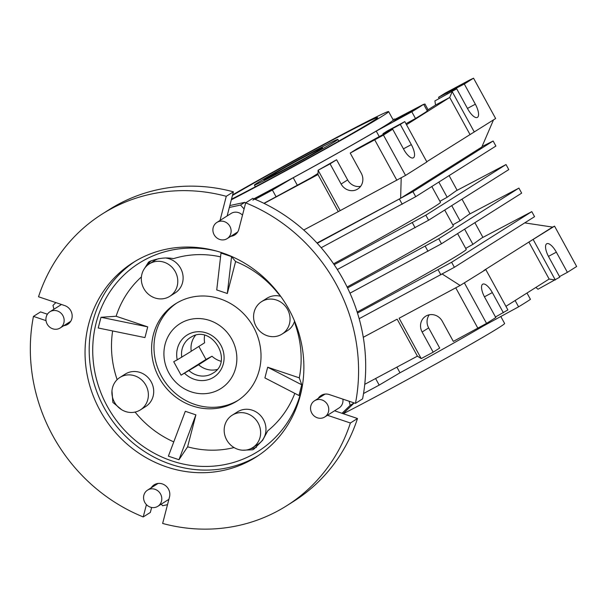 <?xml version="1.0" encoding="UTF-8"?>
<svg xmlns="http://www.w3.org/2000/svg" width="607" height="607" viewBox="0 0 607 607"><rect width="100%" height="100%" fill="white"/><g stroke="black" fill="none" stroke-linecap="round" stroke-linejoin="round"><path stroke-width="0.91" d="M218.801 389.77A38.347 35.699 57.7 0 1 169.535 374.102A38.347 35.699 57.7 0 1 179.915 323.713A38.347 35.699 57.7 0 1 181.971 322.514A38.347 35.699 57.7 0 1 231.237 338.182A38.347 35.699 57.7 0 1 220.857 388.571A38.347 35.699 57.7 0 1 218.801 389.77M217.063 369.504A21.093 19.636 57.7 0 1 198.61 364.761L181.083 375.164L173.723 361.711L177.229 359.837A24.925 23.203 57.7 0 1 188.42 334.282A24.925 23.203 57.7 0 1 220.849 345.193A24.925 23.203 57.7 0 1 212.351 378.002A24.925 23.203 57.7 0 1 184.596 373.29M195.492 335.337A21.093 19.636 57.7 0 0 191.243 351.309L177.229 359.837M221.001 361.264A22.049 20.524 57.7 0 1 211.987 356.233L198.61 364.761M191.228 351.241L204.627 342.78A22.049 20.524 57.7 0 1 204.62 335.33M181.083 375.164L205.978 359.45L211.987 356.233M198.853 346.43L205.978 359.45M324.252 417.282A9.591 8.923 -122.3 0 0 324.768 416.979A9.591 8.923 -122.3 0 0 327.363 404.383A9.591 8.923 -122.3 0 0 315.048 400.468A9.591 8.923 -122.3 0 0 314.532 400.772A9.591 8.923 -122.3 0 0 311.937 413.367A9.591 8.923 -122.3 0 0 324.252 417.282M324.768 416.979L338.994 408.003A9.591 8.923 -122.3 0 0 342.902 399.14M157.281 506.625A9.591 8.923 -122.3 0 0 157.797 506.329A9.591 8.923 -122.3 0 0 160.392 493.734A9.591 8.923 -122.3 0 0 148.078 489.811A9.591 8.923 -122.3 0 0 147.562 490.115A9.591 8.923 -122.3 0 0 144.967 502.71A9.591 8.923 -122.3 0 0 157.281 506.625M59.645 328.281A9.591 8.923 -122.3 0 0 60.161 327.985A9.591 8.923 -122.3 0 0 62.756 315.39A9.591 8.923 -122.3 0 0 50.434 311.467A9.591 8.923 -122.3 0 0 49.918 311.77A9.591 8.923 -122.3 0 0 47.331 324.366A9.591 8.923 -122.3 0 0 59.645 328.281M226.608 238.938A9.591 8.923 -122.3 0 0 227.124 238.634A9.591 8.923 -122.3 0 0 229.719 226.039A9.591 8.923 -122.3 0 0 217.405 222.124A9.591 8.923 -122.3 0 0 216.889 222.428A9.591 8.923 -122.3 0 0 214.294 235.023A9.591 8.923 -122.3 0 0 226.608 238.938M242.489 215.144A9.591 8.923 -122.3 0 0 231.631 213.14A9.591 8.923 -122.3 0 0 231.115 213.444L216.889 222.428M168.761 296.914A19.174 17.846 -122.3 0 0 169.793 296.315A19.174 17.846 -122.3 0 0 174.975 271.124A19.174 17.846 -122.3 0 0 150.346 263.286A19.174 17.846 -122.3 0 0 149.314 263.886A19.174 17.846 -122.3 0 0 144.125 289.084A19.174 17.846 -122.3 0 0 168.761 296.914M169.793 296.315L175.127 292.946A19.174 17.846 -122.3 0 0 182.525 273.15A19.174 17.846 -122.3 0 0 166.394 258.134M158.875 258.612A19.174 17.846 -122.3 0 0 155.68 259.917A19.174 17.846 -122.3 0 0 154.648 260.524L149.314 263.886M139.344 410.491A19.174 17.846 -122.3 0 0 140.376 409.892A19.174 17.846 -122.3 0 0 145.566 384.694A19.174 17.846 -122.3 0 0 120.937 376.864A19.174 17.846 -122.3 0 0 119.905 377.463A19.174 17.846 -122.3 0 0 114.715 402.653A19.174 17.846 -122.3 0 0 139.344 410.491M140.376 409.892L145.71 406.523A19.174 17.846 -122.3 0 0 150.9 381.325A19.174 17.846 -122.3 0 0 126.271 373.495A19.174 17.846 -122.3 0 0 125.239 374.094L119.905 377.463M251.609 448.247A19.174 17.846 -122.3 0 0 252.641 447.647A19.174 17.846 -122.3 0 0 257.831 422.449A19.174 17.846 -122.3 0 0 233.202 414.619A19.174 17.846 -122.3 0 0 232.17 415.218A19.174 17.846 -122.3 0 0 226.98 440.416A19.174 17.846 -122.3 0 0 251.609 448.247M252.641 447.647L257.975 444.278A19.174 17.846 -122.3 0 0 263.165 419.08A19.174 17.846 -122.3 0 0 238.536 411.25A19.174 17.846 -122.3 0 0 237.504 411.849L232.17 415.218M281.026 334.677A19.174 17.846 -122.3 0 0 282.058 334.078A19.174 17.846 -122.3 0 0 287.24 308.88A19.174 17.846 -122.3 0 0 262.611 301.049A19.174 17.846 -122.3 0 0 261.579 301.649A19.174 17.846 -122.3 0 0 256.389 326.847A19.174 17.846 -122.3 0 0 281.026 334.677M282.058 334.078L287.392 330.709A19.174 17.846 -122.3 0 0 294.585 321.164M280.684 296.315A19.174 17.846 -122.3 0 0 267.945 297.68A19.174 17.846 -122.3 0 0 266.913 298.28L261.579 301.649M178.693 301.96A57.528 53.545 -122.3 0 0 175.605 303.758A57.528 53.545 -122.3 0 0 160.036 379.345A57.528 53.545 -122.3 0 0 233.93 402.843A57.528 53.545 -122.3 0 0 237.026 401.045A57.528 53.545 -122.3 0 0 252.588 325.458A57.528 53.545 -122.3 0 0 178.693 301.96M220.553 256.867A99.715 92.81 57.7 0 0 173.481 258.658C166.265 257.156 158.328 258.089 149.679 261.45L148.571 262.095L143.593 269.963M116.119 316.247L147.721 326.87L100.997 317.279L116.119 316.247A99.715 92.81 57.7 0 1 141.416 276.913M100.997 317.279L98.22 327.992L144.952 337.583L147.721 326.87M117.143 379.648A99.715 92.81 57.7 0 1 112.644 330.952M111.969 390.84L112.864 402.388L121.643 409.71M173.769 441.888A99.715 92.81 57.7 0 1 135.08 412.07M168.389 456.161L178.974 459.719L187.609 446.828L195.894 414.854L185.31 411.296L168.389 456.161M234.067 447.564A99.715 92.81 57.7 0 1 187.609 446.828M242.694 450.219L252.778 449.772L253.938 449.097L262.664 440.227L267.748 430.833A99.715 92.81 57.7 0 0 294.812 393.359M302.18 386.803A111.339 103.63 57.7 0 1 252.057 454.893A111.339 103.63 57.7 0 1 107.204 406.174A111.339 103.63 57.7 0 1 145.156 259.637A111.339 103.63 57.7 0 1 216.471 251.055M257.937 455.834A115.049 107.09 57.7 0 1 253.84 458.148A115.049 107.09 57.7 0 1 106.733 412.282A115.049 107.09 57.7 0 1 135.126 261.313M249.689 460.774A115.049 107.09 57.7 0 1 101.908 413.769A115.049 107.09 57.7 0 1 133.039 262.603A115.049 107.09 57.7 0 1 139.223 258.999A115.049 107.09 57.7 0 1 287.012 305.996A115.049 107.09 57.7 0 1 255.881 457.17A115.049 107.09 57.7 0 1 249.689 460.774M102.325 213.96L109.435 209.468A172.578 160.627 57.7 0 1 118.722 204.066A172.578 160.627 57.7 0 1 233.392 191.82L226.274 196.311A172.578 160.627 -122.3 0 0 111.605 208.558A172.578 160.627 -122.3 0 0 102.325 213.96A172.578 160.627 -122.3 0 0 38.529 296.77L64.699 305.571A10.547 9.818 -122.3 0 1 72.036 314.297A10.547 9.818 -122.3 0 1 67.787 324.305A10.547 9.818 -122.3 0 1 63.811 325.678M327.454 415.287L350.383 423.003A172.578 160.627 -122.3 0 1 286.595 505.813A172.578 160.627 -122.3 0 1 162.638 523.462L169.497 496.996A10.547 9.818 -122.3 0 0 165.855 485.911A10.547 9.818 -122.3 0 0 154.732 484.485A10.547 9.818 -122.3 0 0 154.163 484.811A10.547 9.818 -122.3 0 0 151.219 487.808M230.781 236.328A10.547 9.818 -122.3 0 0 234.75 234.955A10.547 9.818 -122.3 0 0 238.824 229.302L245.683 202.837L252.793 198.345A172.578 160.627 57.7 0 1 362.584 398.875L355.467 403.367L329.305 394.565A10.547 9.818 -122.3 0 0 321.702 395.134A10.547 9.818 -122.3 0 0 321.133 395.468A10.547 9.818 -122.3 0 0 318.189 398.458M334.563 410.795L357.5 418.511A172.578 160.627 57.7 0 1 293.705 501.321L286.595 505.813M349.086 401.219L350.171 405.377L342.029 413.306M167.509 504.675L162.638 505.722L161.212 504.174M53.962 309.213L52.968 305.412L55.859 302.597M151.636 507.475L150.346 512.445L143.237 516.936L146.424 504.629M47.422 314.214L40.563 311.907L33.446 316.399L46.018 320.633M227.139 215.955L233.392 191.82M229.332 207.465L240.509 205.06L244.097 208.96M299.281 377.85L267.679 367.22L264.902 377.926L298.97 395.514L301.747 384.8L299.281 377.85A99.715 92.81 57.7 0 0 295.275 324.548L294.661 321.346M235.599 261.534L227.322 293.5L231.578 256.632L235.599 261.534A99.715 92.81 57.7 0 1 278.545 293.993L280.055 295.457M231.578 256.632L220.994 253.073L216.737 289.941L227.322 293.5M151.234 260.699A21.093 19.636 -122.3 0 0 147.577 265.153M250.752 448.679A21.093 19.636 -122.3 0 0 256.465 447.238M350.383 423.003L357.5 418.511M226.274 196.311L220.022 220.447M33.446 316.399A172.578 160.627 -122.3 0 0 143.237 516.936M355.467 403.367A172.578 160.627 -122.3 0 0 245.683 202.837M195.894 414.854L178.974 459.719M267.679 367.22L301.747 384.8M229.825 205.561L244.833 202.328L240.509 205.06M244.833 202.328L245.592 203.163M354.086 402.904L350.171 405.377M354.192 402.942L343.16 413.686M275.601 172.942L269.804 176.038L263.87 179.786L269.675 176.683A30.168 0.736 -28.7 0 0 269.667 176.736A30.168 0.736 -28.7 0 0 286.792 168.131A30.168 0.736 -28.7 0 0 322.583 147.767A30.168 0.736 -28.7 0 0 305.442 156.356A30.168 0.736 -28.7 0 0 275.601 172.942L276.542 173.519M310.814 152.964A47.551 1.161 -28.7 0 0 254.409 185.082A47.551 1.161 -28.7 0 0 281.42 171.523A47.551 1.161 -28.7 0 0 337.833 139.405A47.551 1.161 -28.7 0 0 310.814 152.964M269.804 176.038L270.123 176.622M176.796 303.03A57.528 53.545 -122.3 0 0 162.797 378.495A57.528 53.545 -122.3 0 0 236.305 401.348A57.528 53.545 -122.3 0 0 238.202 400.279M252.853 200.09L271.526 189.87L253.453 199.65M406.333 113.82L393.708 121.005L408.405 113.206L412.381 110.785L406.333 113.82M253.901 198.8A105.466 2.58 -28.7 0 0 268.119 191.235A105.466 2.58 -28.7 0 0 393.23 120.004L388.624 111.597A105.466 2.58 -28.7 0 0 328.721 141.659A105.466 2.58 -28.7 0 0 232.602 194.855M231.32 199.786A105.466 2.58 -28.7 0 0 263.514 182.828A105.466 2.58 -28.7 0 0 388.624 111.597M500.805 316.505L504.614 323.463A105.466 2.58 151.3 0 1 379.504 394.694A105.466 2.58 151.3 0 1 343.274 413.724M484.447 296.808L492.338 292.582A12.269 4.477 61.8 0 0 482.755 284.159A12.269 4.477 61.8 0 0 484.75 297.377L495.798 317.552L486.548 323.394L453.323 341.4L442.275 321.224A12.269 11.419 -122.3 0 0 426.311 315.852A12.269 11.419 -122.3 0 0 425.651 316.232A12.269 11.419 -122.3 0 0 422.131 332.006L433.178 352.181L421.212 358.585L399.118 318.227L460.121 285.472L399.118 318.227M429.301 314.783A12.269 11.419 -122.3 0 0 428.648 327.886L439.696 348.061L433.178 352.181M404.786 121.597L426.88 161.948L405.544 175.423L340.201 210.614L318.106 170.264L336.597 159.74L330.071 163.86L341.119 184.035A12.269 11.419 -122.3 0 0 357.743 189.02A12.269 11.419 -122.3 0 0 361.271 173.253L350.224 153.078L356.741 148.958L392.691 129.23L403.738 149.405A12.269 4.477 61.8 0 0 413.321 157.835A12.269 4.477 61.8 0 0 413.428 157.774A12.269 4.477 61.8 0 0 411.326 144.618L400.279 124.443L382.964 133.707L387.471 130.862L404.786 121.597L400.279 124.443M456.714 88.812L434.893 100.921L456.714 88.812L467.762 108.987A12.269 4.477 61.8 0 0 477.345 117.417A12.269 4.477 61.8 0 0 477.443 117.356A12.269 4.477 61.8 0 0 475.349 104.199L464.302 84.024L438.542 97.31L445.06 93.197L469.621 80.056L473.543 78.182L464.302 84.024M357.174 312.059A107.378 2.625 -28.7 0 0 466.252 249.394L457.595 233.589M444.711 210.045L453.368 225.857A107.378 2.625 151.3 0 1 347.098 286.997M333.562 263.81A107.378 2.625 -28.7 0 0 440.477 202.313L431.82 186.508M375.596 378.533L379.185 385.096A143.813 3.513 151.3 0 1 363.54 393.511M231.479 199.187A93 2.269 -28.7 0 0 267.368 180.393A93 2.269 -28.7 0 0 377.698 117.614A93 2.269 -28.7 0 0 324.866 144.094A93 2.269 -28.7 0 0 232.443 195.454M339.01 140.983A90.784 2.216 -28.7 0 0 338.767 141.112L337.833 139.405M254.409 185.082L255.342 186.797A90.784 2.216 -28.7 0 0 255.099 186.926M421.212 358.585L417.411 356.157L364.754 384.33M264.098 203.398L317.985 174.558L318.106 170.264L330.071 163.86M318 174.034L316.239 174.983L318.007 173.868M263.924 203.315A143.813 3.513 151.3 0 0 276.086 196.774L311.512 177.51L318.022 173.405M392.987 119.571A107.378 2.625 151.3 0 1 394.907 119.086A107.378 2.625 151.3 0 1 394.618 119.518L423.656 104.298A143.813 3.513 151.3 0 1 411.804 111.779L376.249 131.12L379.17 136.469M376.249 131.12A107.378 2.625 151.3 0 1 293.219 177.737L272.399 190.044A143.813 3.513 151.3 0 1 255.145 199.316M297.271 185.135L293.219 177.737M423.656 104.298L427.343 111.02A143.813 3.513 151.3 0 1 415.484 118.509L411.804 111.779M415.484 118.509L405.946 123.722M276.086 196.774L272.399 190.044M482.694 325.557L483.028 326.171A107.378 2.625 151.3 0 1 400.005 372.781L396.91 367.129M400.005 372.781L379.185 385.096M526.99 293.029L530.442 299.342A143.813 3.513 151.3 0 1 518.59 306.831L483.028 326.171M515.131 300.518L518.59 306.831M548.462 256.389L556.353 252.163L567.401 272.346L576.65 266.503L554.555 226.153L528.887 242.056L552.59 227.086L524.714 222.89M554.555 226.153L552.59 227.086M336.597 159.74L347.636 179.922A12.269 11.419 -122.3 0 0 360.619 186.357M439.073 98.281L438.542 97.31M442.283 274.091L460.121 285.472L485.797 269.561L507.892 309.919L495.487 316.991M350.224 153.078L383.449 135.073L405.544 175.423M392.691 129.23L383.449 135.073M567.401 272.346L559.51 276.572M485.797 269.561L460.121 285.472M483.832 270.502L528.887 242.056L549.138 279.045L505.927 306.33M363.274 337.295L397.153 319.161L417.411 356.157M451.729 205.614L460.038 220.796L452.814 224.848M493.499 119.89L481.837 147.008L400.628 198.277L317.006 243.028M473.543 78.182L495.638 118.54L426.759 161.728M401.204 177.859L400.628 198.277M464.621 229.158L472.929 244.333L481.844 237.952L531.793 211.631L534.555 216.676L454.37 267.3L359.154 318.705M465.706 248.392L472.929 244.333M357.493 313.075L451.608 262.262L531.793 211.631M340.201 210.614L303.735 230.015M338.243 211.555L317.985 174.558M449.097 175.598L457.139 190.295M461.988 199.142L470.03 213.839M474.871 222.678L482.922 237.375M556.353 252.163A12.269 4.477 61.8 0 0 546.77 243.741A12.269 4.477 61.8 0 0 548.766 256.958L559.813 277.133L537.992 289.243L535.882 287.415M321.186 247.717L415.712 196.683L495.896 146.052L493.134 141.006L482.011 146.598M438.838 182.077L447.154 197.252L439.923 201.312M383.275 134.268L382.964 133.707M533.219 239.621L555.314 279.979L549.138 279.045M406.508 124.731L449.711 97.454L435.545 105.034L427.009 110.421M464.461 283.037L486.548 323.394M492.338 292.582L503.385 312.764M423.807 104.571L424.915 103.979L423.853 104.647M434.893 100.921L435.545 105.034M469.97 134.443L449.711 97.454L452.207 91.657L474.302 132.007M428.072 109.753L424.915 103.979M396.872 180.287L374.777 139.936M477.884 328.258L455.789 287.9M447.154 197.252L456.069 190.871L506.018 164.55L508.78 169.596L428.595 220.22L337.317 269.516M349.981 293.173L441.486 243.764L521.671 193.132L518.909 188.094L468.961 214.408L460.038 220.796M447.291 93.85L446.987 93.288M334.161 264.69L425.833 215.182L506.018 164.55M412.365 222.739L415.127 227.784M425.833 215.182L428.595 220.22M317.256 243.301L412.95 191.637L493.134 141.006M402.236 204.248L399.474 199.202M415.712 196.683L412.95 191.637M347.561 287.953L438.724 238.718L518.909 188.094M428.011 251.328L425.249 246.283M441.486 243.764L438.724 238.718M438.14 269.819L440.902 274.865M451.608 262.262L454.37 267.3M181.759 357.303A21.093 19.636 57.7 0 1 190.31 337.56A21.093 19.636 57.7 0 1 191.38 336.931C211.949 324.184 234.036 361.696 212.829 373.229A21.093 19.636 57.7 0 1 211.699 373.889A21.093 19.636 57.7 0 1 189.126 370.748M428.648 327.886L422.131 332.006M403.435 148.844L411.326 144.618M467.451 108.425L475.349 104.199M347.636 179.922L341.119 184.035M190.31 337.56L191.41 336.915M157.797 506.329L168.89 499.326M60.161 327.985L70.731 321.308M227.124 238.634L237.701 231.965M49.918 311.77L61.466 304.486M147.562 490.115L158.131 483.438M314.532 400.772L325.102 394.095"/></g></svg>
